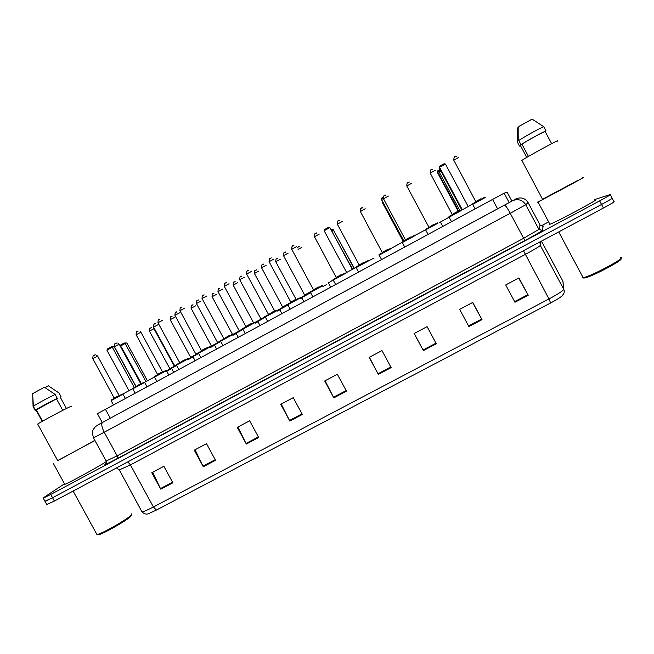 <?xml version="1.0" encoding="UTF-8"?>
<svg xmlns="http://www.w3.org/2000/svg" width="654" height="654" viewBox="0 0 654 654"><rect width="100%" height="100%" fill="white"/><g stroke="black" fill="none" stroke-linecap="round" stroke-linejoin="round"><path stroke-width="0.98" d="M97.258 413.786L504.136 193.159L507.177 192.276L511.878 201.072M594.731 199.519L610.157 194.557C611.335 194.352 607.836 196.462 599.644 200.884L50.742 494.44L43.254 498.193L43.916 497.441L64.493 483.805M540.981 225.973L547.946 222.237M610.28 194.778L612.038 198.08C613.231 197.909 609.741 200.034 601.549 204.457L52.565 497.751L44.938 501.25M612.038 198.08C613.231 197.909 609.741 200.034 601.549 204.457L52.565 497.751L45.061 501.479L43.254 498.193M550.635 302.966L156.396 510.055L148.572 513.676C148.123 513.93 144.779 515.033 142.253 511.861C144.093 511.518 147.812 509.891 153.412 506.973L548.968 298.943L550.635 302.966C558.214 298.903 562.236 296.246 562.718 294.995C564.369 293.286 564.704 291.382 563.74 289.272L562.89 281.212M612.169 198.334L613.918 201.612C615.128 201.473 611.645 203.615 603.454 208.037L54.38 501.062L46.728 504.52M246.321 444.033L237.263 427.364L249.632 420.808L258.698 437.501L246.321 444.033L246.01 443.445L258.379 436.913M203.304 466.735L194.279 450.173L206.509 443.682L215.542 460.269L203.304 466.735L203.002 466.147L215.223 459.688M160.77 489.176L151.777 472.719L163.876 466.302L172.869 482.791L160.77 489.176L160.467 488.595L172.558 482.211M378.331 374.366L369.167 357.386L381.969 350.593L391.141 367.605L378.331 374.366L378.012 373.769L390.822 367.008M423.351 350.601L414.154 333.515L427.103 326.648L436.308 343.767L423.351 350.601L423.032 350.004L435.989 343.162M468.893 326.567L459.656 309.375L472.76 302.426L482.006 319.651L468.893 326.567M514.968 302.246L505.697 284.948L518.957 277.917L528.236 295.248L514.968 302.246M289.82 421.07L280.729 404.303L293.237 397.665L302.344 414.464L289.82 421.07L289.509 420.481L302.025 413.876M333.826 397.853L324.695 380.98L337.35 374.268L346.489 391.166L333.826 397.853L333.507 397.256L346.17 390.577M325.054 380.791L333.507 397.256M281.228 404.041L289.509 420.481M518.647 278.073L528.236 295.248M472.613 302.5L482.006 319.651M414.211 333.491L423.032 350.004M369.371 357.272L378.012 373.769M152.701 472.229L160.467 488.595M195.064 449.756L203.002 466.147M237.901 427.021L246.01 443.445M582.551 177.806L583.041 177.577C590.358 174.095 544.774 198.702 537.964 201.914L537.269 202.241M594.985 199.985C602.677 197.23 557.094 221.771 549.9 224.265L549.164 224.51L549.646 223.782M557.339 141.174C562.399 137.536 526.723 156.895 521.851 160.426L521.377 160.778L522.015 160.729M578.144 180.21L542.583 199.249M551.633 143.667L545.117 131.438C542.812 132.133 527.206 140.675 521.908 144.142L528.457 156.412M545.117 131.438L546.049 130.931L543.817 126.753L532.119 119.118L518.843 126.418L518.761 140.479L520.985 144.648L521.908 144.142M543.817 126.753C541.61 127.26 524.238 136.784 518.761 140.479M546.049 130.931C543.866 131.487 526.495 141.002 520.985 144.648M526.748 157.41L520.421 145.564L519.505 146.063L520.478 145.67M620.711 257.529C627.554 256.777 591.919 276.021 583.687 277.525L582.436 277.672M620.572 258.821C625.477 258.902 592.491 276.56 584.921 277.909L583.72 278.056M518.802 127.277L517.396 128.045L517.306 141.943L519.505 146.063M472.351 204.228L439.521 222.532M438.998 170.98L437.33 172.345L458.307 211.479M437.33 172.345L437.927 170.612L437.583 171.757L458.748 211.25M437.927 170.612L439.055 169.983M462.272 209.681L439.545 167.277L439.267 167.915L439.897 166.075L439.545 167.277L445.423 164.04L468.158 206.484M439.267 167.915L461.789 209.95M439.897 166.075L444.091 163.77L445.423 164.04M426.776 229.178L414.276 235.767M402.022 242.405L391.337 248.316M382.909 203.582L382.451 201.391L382.762 203.296M383.17 198.276L381.527 199.666L403.804 241.105M383.13 197.304L381.813 198.023L381.421 199.241L403.894 241.056M332.943 280.059L328.447 282.937M374.129 258.06L368.276 260.905M355.825 267.502L345.181 273.274M354.108 268.426L332.992 229.243L354.337 268.303M331.447 229.137L332.992 229.243L332.281 229.628M352.359 269.366L329.853 227.608L352.612 269.227M324.147 230.748L324.588 229.513L328.66 227.273L329.853 227.608L324.147 230.748L346.645 272.473M154.401 377.105L144.559 382.279M132.713 388.639L122.911 394.002M145.916 381.56L125.151 343.464L126.835 342.966L147.428 380.759M120.205 345.852L120.565 345.059L124.244 343.039L125.151 343.464L120.475 346.031M124.244 343.039L126.835 342.966M134.25 387.47L112.308 347.258L114.156 346.71L135.885 386.563M106.921 350.217L107.526 348.917L111.376 346.808L112.308 347.258L106.921 350.217L128.985 390.667M111.376 346.808L114.156 346.71M131.274 515.09L130.792 516.398C126.892 520.453 102.964 534.097 98.484 534.8L97.593 534.416M131.585 513.872L131.127 515.229C127.048 519.448 101.975 533.746 97.299 534.49L96.547 533.836M94.732 440.698L57.675 460.563M90.955 442.431L94.871 440.404M71.302 406.502C71.981 406.02 71.711 406.044 70.477 406.584C65.367 408.734 40.213 422.141 37.679 424.07L37.793 424.283M91.02 442.545L57.74 460.678M62.776 410.352L56.473 398.834L36.027 410.017L42.232 421.356M56.473 398.834L57.299 398.384L55.157 394.476L44.407 387.193L32.708 393.618L33.052 406.028M55.157 394.476C48.527 397.542 35.177 404.752 33.403 406.232L33.076 406.575L35.21 410.467L36.027 410.017M57.299 398.384C50.587 401.523 37 408.873 35.463 410.189L35.21 410.467M45.085 387.609L48.388 385.795L59.024 392.997L61.133 396.855L60.323 397.297L66.446 408.505M106.161 461.626C100.528 465.623 68.686 483.151 64.803 484.369L64.623 484.042M60.405 397.452L61.133 396.855M509.155 202.544L504.136 193.159M497.58 208.798L492.503 199.315M110.297 418.208L105.392 409.232M542.264 226.21L543.212 225.982L542.305 230.388C541.406 231.393 535.675 234.745 525.129 240.435L117.606 458.397C108.278 463.343 104.076 465.321 105.016 464.324L105.744 463.711M599.644 200.884L603.454 208.037M50.742 494.44L54.38 501.062M515.695 199.02L516.276 198.726C521.287 196.952 525.211 198.219 528.056 202.536L525.734 204.735L538.912 229.407L540.081 225.058M97.103 425.345L512.859 200.565C518.328 198.628 522.62 200.018 525.734 204.735L510.243 213.269L523.625 238.293L538.912 229.407L542.305 230.388M528.056 202.536L540.106 225.09L543.212 225.982M106.152 461.013L117.148 455.854L523.625 238.293L525.129 240.435M504.455 205.078L504.479 205.07C505.46 205.34 507.381 208.07 510.243 213.269L104.231 432.229L117.148 455.854L117.606 458.397M102.564 422.386L102.498 422.427C101.125 423.931 101.705 427.193 104.231 432.229L93.285 437.959M105.016 464.324L105.196 464.479C105.776 465.002 106.152 463.939 106.3 461.299L93.514 437.918C92.32 433.888 92.271 431.027 93.375 429.351L95.549 426.514L102.498 422.427L516.472 198.644M563.282 284.613L562.955 281.326L541.463 241.122M156.396 510.055L153.412 506.973L130.424 464.904L119.093 470.022M141.681 511.338L119.494 470.234L116.518 467.904M523.486 250.711L548.968 298.943C558.238 293.973 563.159 290.744 563.74 289.272L540.302 245.422C539.493 246.46 534.449 249.476 525.178 254.471L130.424 464.904L127.865 461.847M541.079 241.326L540.302 245.422L539.918 241.947M468.575 325.962L481.679 319.046M514.649 301.641L527.909 294.643M439.316 172.558L441.09 171.323M403.248 241.424L382.852 203.476L383.375 203.1M333.36 230.731L332.126 231.222M120.933 347.348L121.497 347.241L141.346 383.636M326.444 284.686L322.88 286.493M301.805 247.449L298.028 249.329M298.011 246.959L298.788 246.533M301.666 298.02L300.178 298.813M299.973 298.428L301.478 297.627L299.973 298.428M300.987 297.472L299.777 298.093M280.329 259.254L275.751 261.755M276.552 258.755L277.329 258.33M279.699 309.939L277.615 311.059M277.402 310.675L279.503 309.546L277.402 310.675M279.593 309.089L277.206 310.339M258.976 270.993L254.414 273.478M255.215 270.486L255.984 270.069M257.848 321.801L255.183 323.239M254.97 322.855L257.66 321.4L254.97 322.855M237.745 282.667L233.184 285.136M233.993 282.16L234.753 281.735M254.774 322.52L258.191 320.705M236.127 333.589L232.881 335.347M232.669 334.962L235.939 333.197L232.669 334.962M216.621 294.284L212.076 296.728M212.885 293.76L213.645 293.344M214.013 293.18C213.335 294.48 212.321 291.635 212.043 296.654L232.611 334.578L236.609 332.412M214.528 345.312L210.711 347.388M210.498 347.012L214.34 344.92L210.498 347.012M195.62 305.827L191.082 308.255M191.9 305.295L192.652 304.878M211.569 346.031L215.117 344.069M193.053 356.97L188.671 359.373M188.466 358.997L192.865 356.577L188.466 358.997M174.741 317.313L170.163 319.659L190.666 357.378L193.723 355.678M172.1 316.217C171.52 317.476 170.449 314.656 170.163 319.659L170.203 319.724M171.029 316.773L171.781 316.356M171.683 368.57L166.786 371.292M166.999 370.72L171.495 368.177C163.982 372.388 168.103 369.87 166.876 371.235M174.348 366.166L153.968 328.725L149.431 331.128M150.265 328.185L151.017 327.777M151.319 327.638C150.78 328.88 149.676 326.084 149.398 331.063L169.86 368.652L172.419 367.246M310.388 292.829L301.715 297.66M301.813 297.079L310.184 292.428L301.944 296.965L301.69 297.611L303.857 301.617M304.748 294.962L309.456 292.412M288.218 253.106L283.517 255.681M284.335 252.599L285.128 252.166M287.76 305.107L279.724 309.595M279.814 309.023L287.556 304.707L280.125 308.794L279.691 309.546L281.858 313.544M282.749 306.914L287.441 304.372M266.243 265.189L261.559 267.748M262.377 264.674L263.161 264.241M265.262 317.321L257.848 321.474M257.938 320.893L265.066 316.92L258.036 320.812L257.823 321.425L259.981 325.406M260.905 319.168L265.499 316.266M244.4 277.206L239.724 279.748M240.541 276.683L241.326 276.25M242.896 329.461L236.094 333.278M236.184 332.706L242.699 329.052L236.331 332.584L236.069 333.229L238.219 337.202M239.151 330.981L243.223 328.341M222.679 289.158L218.011 291.676M218.837 288.627L219.613 288.193M220.668 341.527L214.455 345.018M217.52 342.729L221.052 340.374M201.072 301.044L196.413 303.538M214.553 344.445L220.472 341.126L214.626 344.38L214.43 344.977L216.58 348.934M197.246 300.497L198.023 300.072M192.914 356.716L195.064 360.607M195.979 354.027L198.988 352.351M174.929 315.342L196.012 354.403M179.597 312.857L174.904 315.261C175.19 310.127 176.286 313.029 176.899 311.729M198.563 353.528L192.914 356.651L198.366 353.127L193.036 356.128M175.787 312.301L176.555 311.876M174.618 366.019L177.013 364.278M158.243 324.605L153.592 327.065M176.588 365.455L171.544 368.316M171.642 367.744L176.392 365.055L171.716 367.679L171.52 368.267L173.662 372.208M154.442 324.041L155.211 323.616M485.235 197.516L472.67 204.383M472.777 203.778L484.581 197.328M475.801 201.555L480.927 198.759M458.773 157.369L453.778 160.189M454.653 156.895L455.503 156.429M461.577 210.359L449.094 217.185M449.2 216.58L460.923 210.171M452.192 214.381L457.293 211.602M435.18 170.342L430.218 173.138M431.076 169.868L431.926 169.402M438.057 223.128L425.656 229.906M425.754 229.309L437.403 222.94M428.885 227.461L433.798 224.363M411.726 183.234L406.796 186.014M407.646 182.76L408.488 182.294M414.677 235.824L402.349 242.56M402.447 241.955L414.031 235.636M405.513 239.74L410.442 237.05M388.419 196.053L383.514 198.816M384.356 195.579L385.19 195.113M391.435 248.446L379.181 255.134M379.271 254.537L390.798 248.258M382.328 252.33L387.225 249.656M365.243 208.798L360.37 211.536M361.204 208.315L362.038 207.858M368.333 260.995L356.136 267.641M356.234 267.053L367.695 260.799M359.267 264.854L364.147 262.197M342.214 221.477L337.358 224.183M338.183 220.978L339.017 220.529M345.369 273.47L333.229 280.084M333.327 279.487L344.732 273.274M336.352 277.304L341.208 274.655M319.316 234.075L314.476 236.756M315.302 233.568L316.127 233.118M322.545 285.872L310.454 292.444M310.544 291.856L321.899 285.667M313.56 289.673L318.4 287.049M296.556 246.599L291.733 249.264M292.559 246.084L293.376 245.634M299.851 298.208L287.801 304.739M287.891 304.151L299.205 297.995M290.907 301.976L295.722 299.368M273.928 259.058L269.113 261.69M269.947 258.526L270.764 258.085M277.288 310.462L265.279 316.969M265.369 316.381L276.65 310.249M268.418 314.599L273.184 311.606M251.438 271.435L246.632 274.051M247.465 270.903L248.275 270.454M254.856 322.643L242.879 329.126M242.977 328.537L254.218 322.43M245.986 326.371L250.776 323.787M229.072 283.746L224.281 286.338M225.123 283.198L225.924 282.757M232.562 334.758L220.611 341.208M220.709 340.628L231.917 334.537M223.758 338.846L228.499 335.886M206.844 295.984L202.053 298.551M202.903 295.42L203.705 294.987M210.392 346.808L198.464 353.234M201.579 350.487L206.345 347.92M184.739 308.148L179.956 310.699M198.563 352.645L209.746 346.579M180.815 307.576L181.608 307.143M188.344 358.776L176.417 365.136L178.763 369.445M179.597 362.831L184.322 359.88M157.974 322.774L179.556 362.422M162.756 320.239L157.941 322.7C158.227 317.452 159.38 320.395 159.985 319.078M176.547 364.597L187.706 358.547M158.848 319.667L159.641 319.226M168.74 374.881L166.402 370.638L154.548 377.072M157.679 374.333L162.437 371.774L140.921 332.257L136.138 334.783M154.646 376.491L165.789 370.45M137.013 331.676L137.798 331.243M146.987 386.678L144.616 382.467L132.77 388.893M135.942 386.539L140.684 383.587L119.208 344.2L114.409 346.726M132.876 388.312L144.003 382.279M115.308 343.628L116.085 343.195M125.372 398.4L122.944 394.231L111.115 400.649M114.27 397.902L119.404 395.547M119.053 395.31L97.634 356.07L92.811 358.596M111.221 400.06L122.339 394.043M93.718 355.498L94.495 355.073M102.277 422.541L97.413 413.639M106.43 463.155L105.081 464.283M46.867 504.765L45.061 501.479M521.851 160.426L542.648 199.38M537.964 201.914L549.9 224.265M558.712 231.917L583.123 277.631M584.921 277.909L583.687 277.525M440.379 221.959L442.717 226.317M439.627 168.601L439.398 172.427L459.885 210.653M328.341 282.732L330.679 287.065M333.221 230.748L330.899 228.957M121.448 347.151L120.066 345.77M36.264 409.78L42.518 421.192M32.7 394.591L33.403 406.232M33.329 406.289L35.463 410.189M37.679 424.07L57.789 460.768M53.236 463.269L64.803 484.369M73.109 491.072L96.947 534.555M98.484 534.8L97.299 534.49M297.194 247.784L299.262 246.337M296.18 299.532L275.718 261.682C276.037 256.605 276.936 259.499 277.77 258.15M274.811 311.165L254.373 273.405C254.676 268.353 255.624 271.222 256.393 269.889M253.564 322.741L233.151 285.062C233.453 280.002 234.418 282.888 235.146 281.572M211.626 346.391L191.042 308.189C191.336 303.17 192.374 306.007 192.995 304.731M153.584 328.194L153.935 328.66M304.789 295.346L283.476 255.6C283.828 250.368 284.735 253.351 285.602 251.97M282.79 307.29L261.518 267.666C261.837 262.467 262.818 265.41 263.603 264.061M241.743 276.078C241.007 277.41 239.985 274.492 239.683 279.667L260.864 318.768M219.997 288.03C219.303 289.354 218.264 286.444 217.97 291.602L239.111 330.581M198.391 299.908C197.729 301.224 196.658 298.33 196.372 303.464L217.48 342.328M155.529 323.477C154.949 324.76 153.829 321.891 153.551 327L174.577 365.627M475.949 201.906L453.729 160.099C454.334 154.385 455.102 157.549 456.517 156.126M484.679 197.287L475.957 201.898C472.817 203.541 471.714 204.35 472.638 204.326L475.033 208.79M452.347 214.716L430.169 173.048C430.692 167.375 431.656 170.514 432.817 169.116M461.005 210.138L452.331 214.725C449.233 216.343 448.145 217.144 449.069 217.128L451.448 221.575M437.477 222.908L428.885 227.461C425.795 229.072 424.708 229.865 425.623 229.848L428.01 234.287M409.281 182.025C408.333 183.39 407.189 180.291 406.747 185.924L428.828 227.052M405.554 240.124L383.465 198.718C383.939 193.257 384.56 196.363 385.909 194.859M414.096 235.612L405.464 240.173C402.496 241.718 401.442 242.495 402.324 242.503L404.703 246.926M382.369 252.722L360.321 211.446C360.706 205.871 361.973 208.945 362.684 207.612M390.855 248.226L382.533 252.632C379.353 254.275 378.225 255.093 379.148 255.076L381.527 259.491M359.316 265.238L337.309 224.093C337.644 218.567 339.025 221.592 339.606 220.3M367.744 260.774L359.389 265.197C356.299 266.791 355.204 267.592 356.111 267.584L358.482 271.99M336.393 277.688L314.427 236.666C314.811 231.271 315.669 234.345 316.675 232.898M344.781 273.249L336.426 277.664C333.377 279.242 332.306 280.026 333.197 280.026L335.567 284.416M313.601 290.057L291.684 249.174C292.027 243.819 292.976 246.836 293.883 245.43M321.948 285.651L312.816 290.499C310.544 291.659 309.751 292.289 310.421 292.387L312.784 296.769M290.948 302.361L269.072 261.608C269.399 256.262 270.413 259.27 271.23 257.889M299.254 297.971L290.09 302.835C287.891 303.963 287.114 304.576 287.768 304.682L290.131 309.056M276.683 310.225L265.965 315.972L265.246 316.912L267.609 321.269M248.716 270.274C247.964 271.631 246.901 268.647 246.591 273.961L268.369 314.19M254.357 322.373L243.452 328.202L242.855 329.068L245.209 333.417M246.027 326.755L224.232 286.256C224.559 280.934 225.614 283.942 226.333 282.577M232.096 334.48L220.929 340.448L220.586 341.159L222.932 345.492M204.081 294.815C203.427 296.148 202.307 293.188 202.012 298.469L223.709 338.445M209.959 346.522L198.791 352.465L198.44 353.185L200.786 357.501M201.612 350.871L179.915 310.617C180.202 305.353 181.338 308.312 181.967 306.979M187.992 358.498L177.021 364.27L176.417 365.136M166.427 370.63L165.822 370.434L155.112 376.164L154.524 377.023L156.862 381.323M157.712 374.717L136.097 334.709C136.392 329.461 137.561 332.412 138.125 331.104M140.88 332.183L140.397 331.586M144.681 382.435L144.027 382.263L134.086 387.56L132.746 388.844L135.084 393.128M119.175 344.127L117.794 343.023M116.396 343.056C115.864 344.347 114.654 341.429 114.376 346.653L135.901 386.13M123.066 394.174L119.919 395.278L112.251 399.422L111.09 400.6L113.428 404.875M114.303 398.286L92.77 358.523C93.072 353.307 94.29 356.217 94.789 354.942M97.593 355.997L95.672 354.811"/></g></svg>
